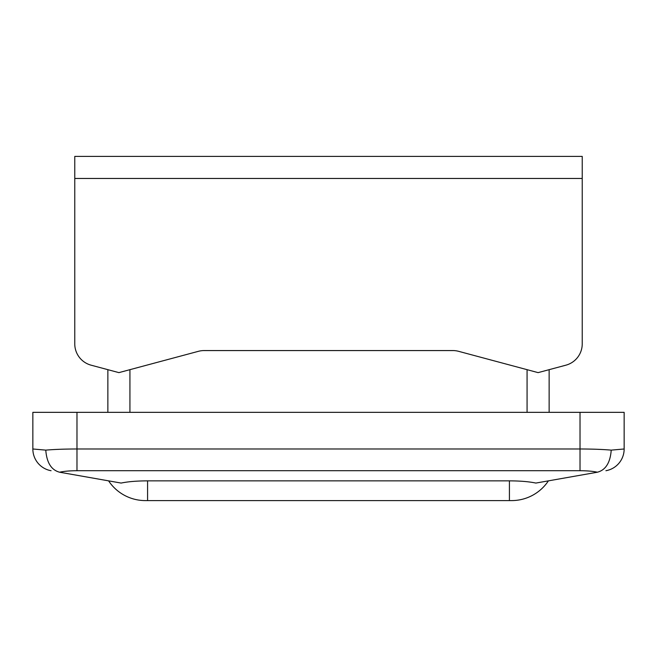 <?xml version="1.0" encoding="UTF-8"?>
<svg xmlns="http://www.w3.org/2000/svg" width="657" height="657" viewBox="0 0 657 657"><rect width="100%" height="100%" fill="white"/><g stroke="black" fill="none" stroke-linecap="round" stroke-linejoin="round"><path stroke-width="0.99" d="M74.767 343.874L74.767 178.466L582.233 178.466L582.233 343.874L582.233 156.407L74.767 156.407L74.767 343.874A22.067 22.067 0 0 0 91.126 365.185L107.863 369.669L107.863 412.341M582.233 343.874A22.067 22.067 0 0 1 565.874 365.185L538.099 372.626L458.57 351.314A22.067 22.067 0 0 0 452.854 350.567L204.146 350.567A22.067 22.067 0 0 0 198.43 351.314L118.901 372.626L91.126 365.185M549.137 412.341L549.137 369.669M456.467 500.593L147.579 500.593L147.579 480.858L509.421 480.858L509.421 500.593L456.467 500.593M511.631 500.593A44.126 44.126 0 0 0 548.398 480.858A44.126 44.126 0 0 1 511.631 500.593L511.631 500.593A44.126 44.126 0 0 0 511.631 500.593L509.421 500.593M200.533 500.593L145.369 500.593A44.126 44.126 0 0 1 108.602 480.858M605.918 470.716A22.067 22.067 0 0 0 624.15 448.986L611.224 450.127C610.271 462.668 605.672 470.026 597.418 472.211L535.882 483.067C529.016 481.63 520.196 480.899 509.421 480.858M597.418 472.211C592.934 471.241 587.136 470.741 580.024 470.716L76.976 470.716L76.976 448.986C64.862 449.002 54.465 449.38 45.776 450.127C46.729 462.668 51.328 470.026 59.582 472.211L121.118 483.067C127.984 481.63 136.804 480.899 147.579 480.858M611.224 450.127C602.535 449.38 592.138 449.002 580.024 448.986L580.024 470.716M45.776 450.127L32.85 448.986A22.067 22.067 0 0 0 51.082 470.716A22.067 22.067 0 0 1 32.85 448.986L32.85 412.341L624.15 412.341L624.15 448.986M527.07 369.669L527.07 412.341M129.93 412.341L129.93 369.669M76.976 470.716C69.872 470.741 64.074 471.241 59.582 472.211M76.976 412.341L76.976 448.986L580.024 448.986L580.024 412.341"/></g></svg>
